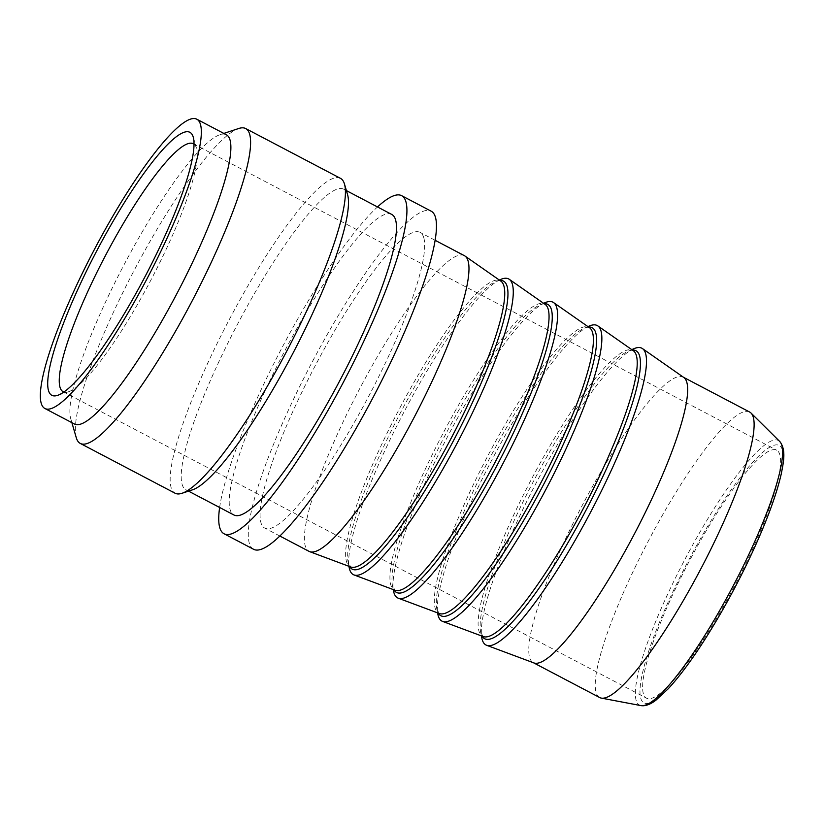 <?xml version="1.0" encoding="UTF-8"?>
<svg xmlns="http://www.w3.org/2000/svg" width="825" height="825" viewBox="0 0 825 825"><rect width="100%" height="100%" fill="white"/><g stroke="black" fill="none" stroke-linecap="round" stroke-linejoin="round"><path stroke-width="0.62" stroke-dasharray="4.12 3.09" d="M194.04 144.2A140.033 25.802 117.7 0 1 196.484 148.211A140.033 25.802 117.7 0 1 138.641 302.445A140.033 25.802 117.7 0 1 68.547 391.741A140.033 25.802 117.7 0 1 63.855 392.009M722.009 608.902A140.033 25.802 -62.3 0 0 776.717 450.223A140.033 25.802 -62.3 0 0 701.188 539.478A140.033 25.802 -62.3 0 0 646.47 698.156A140.033 25.802 -62.3 0 0 722.009 608.902M589.194 326.071A166.949 30.762 -62.3 0 0 492.36 459.02A166.949 30.762 -62.3 0 0 437.838 614.182M633.775 348.758A167.609 30.886 -62.3 0 0 536.559 482.233A167.609 30.886 -62.3 0 0 481.821 638.024M544.913 302.734A167.011 30.783 -62.3 0 0 448.047 435.734A167.011 30.783 -62.3 0 0 393.494 590.968M500.61 279.469A167.011 30.773 -62.3 0 0 403.745 412.469A167.011 30.773 -62.3 0 0 349.192 567.693M464.351 255.657A167.011 30.773 -62.3 0 0 366.764 375.519A167.011 30.773 -62.3 0 0 305.312 546.15A167.011 30.773 -62.3 0 0 309.014 551.347M749.667 412.046A161.246 29.721 -62.3 0 0 655.442 527.773A161.246 29.721 -62.3 0 0 596.114 692.526A161.246 29.721 -62.3 0 0 599.682 697.538M76.292 437.766A177.839 32.773 117.7 0 1 133.959 270.734A177.839 32.773 117.7 0 1 238.776 128.483M226.359 134.743A163.371 30.102 -62.3 0 0 220.017 134.681A163.371 30.102 -62.3 0 0 123.729 265.361A163.371 30.102 -62.3 0 0 70.754 418.801A163.371 30.102 -62.3 0 0 70.785 418.914A163.371 30.102 -62.3 0 0 74.405 423.988M253.574 549.275A190.946 35.186 117.7 0 1 249.346 543.335A190.946 35.186 117.7 0 1 319.605 348.233A190.946 35.186 117.7 0 1 431.176 211.179M219.625 507.478A190.946 35.186 117.7 0 1 281.686 348.346A190.946 35.186 117.7 0 1 377.499 206.951M347.531 194.514A169.733 31.278 -62.3 0 0 343.778 189.234A169.733 31.278 -62.3 0 0 244.602 311.056A169.733 31.278 -62.3 0 0 182.139 484.471A169.733 31.278 -62.3 0 0 185.903 489.751A169.733 31.278 -62.3 0 0 192.493 489.823M340.498 178.355A177.839 32.773 -62.3 0 0 236.579 305.993A177.839 32.773 -62.3 0 0 171.146 487.688A177.839 32.773 -62.3 0 0 175.086 493.226M391.772 214.448A169.733 31.278 -62.3 0 0 292.597 336.27A169.733 31.278 -62.3 0 0 230.144 509.695A169.733 31.278 -62.3 0 0 233.898 514.975M423.741 237.569A167.011 30.773 -62.3 0 0 420.049 232.382A167.011 30.773 -62.3 0 0 322.462 352.244A167.011 30.773 -62.3 0 0 261.009 522.875A167.011 30.773 -62.3 0 0 264.712 528.072A167.011 30.773 -62.3 0 0 362.288 408.21A167.011 30.773 -62.3 0 0 423.741 237.569M683.801 377.489A161.246 29.721 -62.3 0 0 683.203 377.128A161.246 29.721 -62.3 0 0 588.988 492.865A161.246 29.721 -62.3 0 0 529.65 657.607A161.246 29.721 -62.3 0 0 533.228 662.63A161.246 29.721 -62.3 0 0 533.857 662.908M632.383 350.058A162.659 29.978 -62.3 0 0 628.103 351.233A162.659 29.978 -62.3 0 0 548.202 454.379A162.659 29.978 -62.3 0 0 480.624 631.95A162.659 29.978 -62.3 0 0 481.047 633.641A162.659 29.978 -62.3 0 0 482.099 636.147M481.398 635.889L480.624 631.95L483.202 636.56A161.473 29.762 117.7 0 1 478.995 631.249A161.473 29.762 117.7 0 1 545.655 453.296A161.473 29.762 117.7 0 1 633.352 350.738C632.847 349.986 631.094 350.14 628.103 351.233L631.775 349.635M588.565 327.04A162.659 29.978 -62.3 0 0 584.275 328.206A162.659 29.978 -62.3 0 0 504.384 431.362A162.659 29.978 -62.3 0 0 436.807 608.933A162.659 29.978 -62.3 0 0 437.229 610.624A162.659 29.978 -62.3 0 0 438.271 613.13M437.58 612.862L436.807 608.933L439.385 613.542A161.473 29.762 117.7 0 1 435.177 608.231A161.473 29.762 117.7 0 1 501.837 430.268A161.473 29.762 117.7 0 1 589.535 327.721C589.029 326.958 587.276 327.123 584.275 328.206L587.957 326.607M544.211 303.734A162.659 29.978 -62.3 0 0 539.921 304.91A162.659 29.978 -62.3 0 0 460.02 408.055A162.659 29.978 -62.3 0 0 392.452 585.626A162.659 29.978 -62.3 0 0 392.865 587.328A162.659 29.978 -62.3 0 0 393.917 589.823M393.226 589.566L392.452 585.626L395.031 590.236A161.473 29.762 117.7 0 1 390.813 584.925A161.473 29.762 117.7 0 1 457.483 406.972A161.473 29.762 117.7 0 1 545.181 304.415C544.675 303.662 542.922 303.827 539.921 304.91L543.603 303.311M499.909 280.459A162.659 29.978 -62.3 0 0 495.619 281.634A162.659 29.978 -62.3 0 0 415.728 384.78A162.659 29.978 -62.3 0 0 348.15 562.351A162.659 29.978 -62.3 0 0 348.562 564.053A162.659 29.978 -62.3 0 0 349.614 566.548M348.923 566.29L348.15 562.351L350.728 566.971A161.473 29.762 117.7 0 1 346.51 561.66A161.473 29.762 117.7 0 1 413.181 383.697A161.473 29.762 117.7 0 1 500.878 281.139C500.373 280.387 498.62 280.552 495.619 281.634L499.3 280.036M782.42 450.027A145.355 26.792 -62.3 0 0 700.786 538.148A145.355 26.792 -62.3 0 0 640.778 698.352A145.355 26.792 -62.3 0 0 722.401 610.222A145.355 26.792 -62.3 0 0 782.42 450.027M640.953 705.602A149.428 27.534 117.7 0 1 636.168 700.435A149.428 27.534 117.7 0 1 693.165 544.108A149.428 27.534 117.7 0 1 779.718 441.457M196.484 148.211L193.236 137.094M68.547 391.741L57.544 395.381M63.102 391.689L646.47 698.156M193.349 143.767L776.717 450.223M70.754 418.801L71.888 422.668M220.017 134.681L223.833 133.413M346.397 190.606L343.778 189.234M188.523 491.133L185.903 489.751M435.146 240.312L420.049 232.382M279.809 536.013L264.712 528.072"/><path stroke-width="1.24" d="M63.855 392.009A140.033 25.802 117.7 0 1 63.102 391.689A140.033 25.802 117.7 0 1 105.383 255.729A140.033 25.802 117.7 0 1 193.349 143.767A140.033 25.802 117.7 0 1 194.04 144.2M131.887 300.671A148.521 27.369 -62.3 0 0 193.236 137.094A148.521 27.369 -62.3 0 0 96.618 251.12A148.521 27.369 -62.3 0 0 57.544 395.381A148.521 27.369 -62.3 0 0 131.887 300.671M200.434 124.307A163.371 30.102 -62.3 0 0 196.824 119.223A163.371 30.102 -62.3 0 0 101.362 236.476A163.371 30.102 -62.3 0 0 41.25 403.394A163.371 30.102 -62.3 0 0 44.87 408.478A163.371 30.102 -62.3 0 0 140.333 291.215A163.371 30.102 -62.3 0 0 200.434 124.307M437.58 612.862L437.838 614.182A166.949 30.762 -62.3 0 0 438.261 615.924A166.949 30.762 -62.3 0 0 442.623 621.411A166.949 30.762 -62.3 0 0 540.447 499.589A166.949 30.762 -62.3 0 0 600.94 330.732A166.949 30.762 -62.3 0 0 597.857 325.916A166.949 30.762 -62.3 0 0 589.194 326.071L587.957 326.607M481.398 635.889L481.821 638.024A167.609 30.886 -62.3 0 0 482.243 639.767A167.609 30.886 -62.3 0 0 486.616 645.284A167.609 30.886 -62.3 0 0 584.832 522.967A167.609 30.886 -62.3 0 0 645.573 353.43A167.609 30.886 -62.3 0 0 642.479 348.593A167.609 30.886 -62.3 0 0 633.775 348.758L631.775 349.635M393.226 589.566L393.494 590.968A167.011 30.783 -62.3 0 0 393.927 592.711A167.011 30.783 -62.3 0 0 398.279 598.197A167.011 30.783 -62.3 0 0 496.145 476.324A167.011 30.783 -62.3 0 0 556.669 307.395A167.011 30.783 -62.3 0 0 553.585 302.579A167.011 30.783 -62.3 0 0 544.913 302.734L543.603 303.311M348.923 566.29L349.192 567.693A167.011 30.773 -62.3 0 0 349.625 569.425A167.011 30.773 -62.3 0 0 353.977 574.922A167.011 30.773 -62.3 0 0 451.842 453.049A167.011 30.773 -62.3 0 0 512.356 284.13A167.011 30.773 -62.3 0 0 509.272 279.304A167.011 30.773 -62.3 0 0 500.61 279.469L499.3 280.036M279.809 536.013L309.014 551.347A167.011 30.773 -62.3 0 0 309.674 551.647A167.011 30.773 -62.3 0 0 407.529 429.773A167.011 30.773 -62.3 0 0 468.053 260.844A167.011 30.773 -62.3 0 0 464.97 256.028A167.011 30.773 -62.3 0 0 464.351 255.657L435.146 240.312M533.528 662.784L599.682 697.538A161.246 29.721 -62.3 0 0 601.281 698.094A161.246 29.721 -62.3 0 0 696.063 577.83A161.246 29.721 -62.3 0 0 753.235 417.058A161.246 29.721 -62.3 0 0 751.028 413.047A161.246 29.721 -62.3 0 0 749.667 412.046L683.512 377.293M223.833 133.413L238.776 128.483A177.839 32.773 117.7 0 1 245.675 128.545A177.839 32.773 117.7 0 1 249.614 134.073A177.839 32.773 117.7 0 1 184.181 315.779A177.839 32.773 117.7 0 1 80.262 443.417A177.839 32.773 117.7 0 1 76.333 437.879A177.839 32.773 117.7 0 1 76.292 437.766L71.888 422.668M44.87 408.478L74.405 423.988A163.371 30.102 -62.3 0 0 169.868 306.735A163.371 30.102 -62.3 0 0 229.979 139.827A163.371 30.102 -62.3 0 0 226.359 134.743L196.824 119.223M377.499 206.951A190.946 35.186 117.7 0 1 401.641 195.669L431.176 211.179A190.946 35.186 117.7 0 1 435.404 217.119A190.946 35.186 117.7 0 1 365.145 412.222A190.946 35.186 117.7 0 1 253.574 549.275L224.039 533.754A190.946 35.186 117.7 0 1 219.811 527.814A190.946 35.186 117.7 0 1 219.625 507.478M401.641 195.669A190.946 35.186 117.7 0 1 405.869 201.609A190.946 35.186 117.7 0 1 335.61 396.701A190.946 35.186 117.7 0 1 224.039 533.754M80.262 443.417L175.086 493.226A177.839 32.773 -62.3 0 0 181.985 493.288A177.839 32.773 -62.3 0 0 286.801 351.027A177.839 32.773 -62.3 0 0 344.468 184.006A177.839 32.773 -62.3 0 0 344.427 183.882A177.839 32.773 -62.3 0 0 340.498 178.355L245.675 128.545M181.985 493.288L192.493 489.823A169.733 31.278 -62.3 0 0 292.535 354.038A169.733 31.278 -62.3 0 0 347.573 194.628A169.733 31.278 -62.3 0 0 347.531 194.514M188.523 491.133L233.898 514.975A169.733 31.278 -62.3 0 0 333.083 393.143A169.733 31.278 -62.3 0 0 395.536 219.728A169.733 31.278 -62.3 0 0 391.772 214.448L346.397 190.606M486.616 645.284L533.857 662.908A161.246 29.721 -62.3 0 0 628.351 545.243A161.246 29.721 -62.3 0 0 686.771 382.15A161.246 29.721 -62.3 0 0 683.801 377.489L642.479 348.593M482.099 636.147A162.659 29.978 -62.3 0 0 575.18 530.104A162.659 29.978 -62.3 0 0 639.54 355.761A162.659 29.978 -62.3 0 0 632.383 350.058M597.857 325.916L633.352 350.738A161.473 29.762 117.7 0 1 636.333 355.4A161.473 29.762 117.7 0 1 577.83 518.719A161.473 29.762 117.7 0 1 483.202 636.56L442.623 621.411M438.271 613.13A162.659 29.978 -62.3 0 0 531.362 507.086A162.659 29.978 -62.3 0 0 595.722 332.743A162.659 29.978 -62.3 0 0 588.565 327.04M553.585 302.579L589.535 327.721A161.473 29.762 117.7 0 1 592.515 332.382A161.473 29.762 117.7 0 1 534.002 495.701A161.473 29.762 117.7 0 1 439.385 613.542L398.279 598.197M393.917 589.823A162.659 29.978 -62.3 0 0 486.998 483.78A162.659 29.978 -62.3 0 0 551.368 309.447A162.659 29.978 -62.3 0 0 544.211 303.734M509.272 279.304L545.181 304.415A161.473 29.762 117.7 0 1 548.161 309.076A161.473 29.762 117.7 0 1 489.648 472.395A161.473 29.762 117.7 0 1 395.031 590.236L353.977 574.922M349.614 566.548A162.659 29.978 -62.3 0 0 442.695 460.505A162.659 29.978 -62.3 0 0 507.066 286.172A162.659 29.978 -62.3 0 0 499.909 280.459M464.97 256.028L500.878 281.139A161.473 29.762 117.7 0 1 503.858 285.801A161.473 29.762 117.7 0 1 445.345 449.13A161.473 29.762 117.7 0 1 350.728 566.971L309.674 551.647M640.953 705.602L642.923 705.777C647.089 705.581 651.441 703.704 655.978 700.136L668.24 688.772C684.606 670.911 702.663 644.779 722.391 610.387C738.922 581.295 752.926 552.719 764.424 524.638C772.54 504.673 778.161 487.657 781.316 473.612C783.616 461.959 786.266 449.532 779.718 441.457A149.428 27.534 117.7 0 1 781.76 445.17A149.428 27.534 117.7 0 1 720.07 609.85A149.428 27.534 117.7 0 1 640.953 705.602L601.281 698.094M779.718 441.457L751.028 413.047M347.573 194.628L344.468 184.006"/></g></svg>
